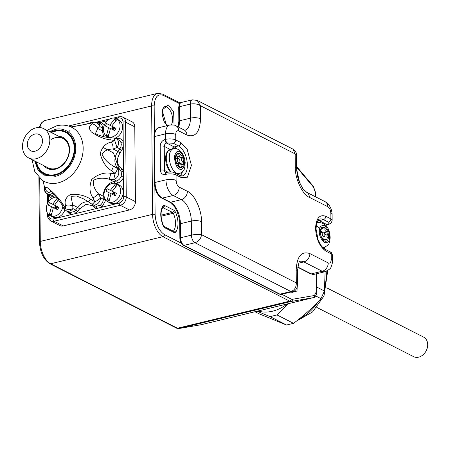 <?xml version="1.0" encoding="UTF-8"?>
<svg xmlns="http://www.w3.org/2000/svg" width="450" height="450" viewBox="0 0 450 450"><rect width="100%" height="100%" fill="white"/><g stroke="black" fill="none" stroke-linecap="round" stroke-linejoin="round"><path stroke-width="0.67" d="M51.486 139.292A16.459 12.836 117 0 1 63 138.459A16.459 12.836 117 0 1 69.064 152.151A16.459 12.836 117 0 1 59.586 166.972A16.459 12.836 117 0 1 48.077 167.799L28.682 157.939A16.459 12.836 117 0 1 29.694 131.119A16.459 12.836 117 0 1 43.605 128.599A16.459 12.836 117 0 1 42.598 155.419A16.459 12.836 117 0 1 28.682 157.939M73.913 141.767A23.411 18.253 -63 0 0 66.15 132.261L65.947 132.159A23.411 18.253 117 0 1 73.98 154.901A23.411 18.253 117 0 1 55.524 174.977A23.411 18.253 117 0 1 44.719 173.891A23.411 18.253 117 0 1 36.304 161.814M44.719 173.891L44.927 173.998A23.411 18.253 -63 0 0 57.178 174.673M38.503 149.394A9.146 7.133 117 0 1 28.232 148.241A9.146 7.133 117 0 1 31.337 135.894A9.146 7.133 117 0 1 41.608 137.047A9.146 7.133 117 0 1 38.503 149.394M180.906 167.58L181.519 167.434A7.318 3.814 -103.6 0 1 181.215 167.535A7.318 3.814 -103.6 0 1 180.506 167.574A7.318 3.814 76.4 0 1 177.435 165.206A7.318 3.814 -103.6 0 1 176.574 163.626A7.318 3.814 -103.6 0 1 175.421 158.192A7.318 3.814 -103.6 0 1 175.573 156.471A7.318 3.814 -103.6 0 1 177.486 153.405A7.318 3.814 -103.6 0 1 177.784 153.309A7.318 3.814 -103.6 0 1 178.498 153.264L177.458 153.518M180.079 153.968A7.318 3.814 76.4 0 0 178.498 153.264L179.173 155.762L180.697 156.004L181.569 155.638A7.318 3.814 76.4 0 0 180.079 153.968M181.569 155.638A7.318 3.814 -103.6 0 1 182.43 157.219A7.318 3.814 -103.6 0 1 183.583 162.653A7.318 3.814 -103.6 0 1 183.431 164.374A7.318 3.814 76.4 0 1 181.519 167.434L182.166 164.396L183.431 164.374M177.345 165.071L178.312 165.442L180.506 167.574M177.486 153.405C176.619 156.015 175.978 157.033 175.573 156.471L175.849 156.69L175.523 156.769A3.656 1.907 76.4 0 0 176.524 157.005L180.697 156.004M178.926 165.172A7.318 3.814 76.4 0 0 179.032 163.749L183.583 162.653C181.367 161.201 180.979 159.39 182.43 157.219L177.874 158.316A7.318 3.814 76.4 0 0 177.103 156.87M178.566 165.263A6.767 3.527 -103.6 0 0 178.723 163.361A3.656 1.907 76.4 0 0 179.032 163.749M176.766 156.949A6.767 3.527 -103.6 0 1 177.598 158.434M178.779 158.541A2.379 1.238 -103.6 0 1 179.904 161.016A2.379 1.238 -103.6 0 1 179.151 162.951A2.379 1.238 -103.6 0 1 178.403 162.737A2.379 1.238 -103.6 0 1 177.278 160.262A2.379 1.238 -103.6 0 1 178.031 158.327A2.379 1.238 -103.6 0 1 178.779 158.541M175.421 158.192L176.574 163.626M257.923 311.023A41.333 32.231 -63 0 0 287.145 303.975M257.062 311.231L270.045 316.62L277.02 314.938L288.18 303.728M277.02 314.938L293.529 323.336C303.817 315.681 312.975 307.451 320.996 298.648L315.703 295.954M270.045 316.62L286.554 325.018L293.529 323.336M254.987 311.732L258.773 313.656L286.554 325.018M316.603 287.004L324.428 290.981L325.103 271.699M320.996 298.648L324.428 290.981M117.776 184.365L119.407 185.192A10.024 7.813 117 0 1 121.866 197.606A10.024 7.813 117 0 1 110.323 203.062L108.692 202.23A10.024 7.813 117 0 1 107.837 201.701L106.92 201.234A10.024 7.813 117 0 1 105.317 189.349A10.024 7.813 117 0 1 115.819 183.482L116.741 183.949A10.024 7.813 117 0 1 117.776 184.365A10.024 7.813 117 0 1 118.631 184.888L117.714 184.421A10.024 7.813 117 0 1 119.312 196.307A10.024 7.813 117 0 1 108.81 202.174L109.727 202.641A10.024 7.813 117 0 1 108.692 202.23M106.92 201.234L109.136 192.741L105.941 191.16L106.498 189.922L107.156 188.741L110.351 190.322L115.819 183.482M113.383 191.841L116.499 193.388L115.29 195.806L111.026 193.68L108.81 202.174M117.714 184.421L112.241 191.261L116.499 193.388M109.136 192.741L111.015 193.697M109.063 199.266L107.837 201.701M116.741 183.949L115.532 186.356M113.766 195.047L114.356 193.866L114.064 195.193L115.273 192.803L110.351 190.322M112.219 194.276L114.356 193.866L115.273 192.803L112.241 191.261M114.666 194.018L113.383 191.863L112.185 194.259L113.411 193.399L114.356 193.866L114.964 192.656M113.411 193.399L113.383 191.863L107.156 188.741M316.271 225.45L319.522 228.167M324.118 232.678L327.713 231.806A7.318 3.814 -103.6 0 1 328.241 233.685L324.816 234.512M322.942 236.931A3.656 1.907 76.4 0 0 322.942 236.959A3.656 1.907 76.4 0 0 323.398 239.411A3.656 1.907 76.4 0 0 323.629 239.94L328.179 238.843A7.318 3.814 76.4 0 0 328.241 233.685L326.739 236.042L328.179 238.843A7.318 3.814 -103.6 0 1 327.617 240.103A7.318 3.814 -103.6 0 1 324.9 241.161A7.318 3.814 -103.6 0 1 323.809 240.542A7.318 3.814 -103.6 0 1 321.154 236.447A7.318 3.814 -103.6 0 1 320.631 234.568A7.318 3.814 76.4 0 1 320.349 231.817A7.318 3.814 76.4 0 1 320.687 229.41A7.318 3.814 -103.6 0 1 321.249 228.15A7.318 3.814 -103.6 0 1 323.966 227.093A7.318 3.814 -103.6 0 1 325.058 227.711L323.274 228.139M327.713 231.806A7.318 3.814 76.4 0 0 325.058 227.711C324.495 230.394 325.384 231.761 327.713 231.806M319.793 228.099L323.966 227.093L322.076 229.072L320.687 229.41L320.631 234.568M320.692 229.877A3.656 1.907 76.4 0 0 321.936 232.284M323.398 239.411A6.767 3.527 -103.6 0 1 323.308 239.704M322.194 233.595A2.379 1.238 -103.6 0 1 322.965 232.037A2.379 1.238 -103.6 0 1 324.849 235.097A2.379 1.238 -103.6 0 1 324.079 236.661A2.379 1.238 -103.6 0 1 322.194 233.595M322.076 229.072L321.249 228.15M321.154 236.447L323.809 240.542M324.9 241.161L325.288 239.541L327.617 240.103M117.208 119.188A10.024 7.813 117 0 1 118.063 119.717L117.141 119.25A10.024 7.813 117 0 1 118.744 131.136A10.024 7.813 117 0 1 108.242 137.002L109.159 137.469A10.024 7.813 117 0 1 108.124 137.053A10.024 7.813 117 0 1 107.269 136.53L106.352 136.063A10.024 7.813 117 0 1 104.749 124.177A10.024 7.813 117 0 1 115.251 118.311L116.173 118.778A10.024 7.813 117 0 1 117.208 119.188L118.839 120.021A10.024 7.813 117 0 1 121.297 132.429A10.024 7.813 117 0 1 114.902 138.206M106.352 136.063L108.568 127.569L105.373 125.989L105.93 124.751L106.588 123.57L109.783 125.151L115.251 118.311M112.815 126.669L115.931 128.211L114.716 130.629L110.458 128.509L108.242 137.002M117.141 119.25L111.673 126.09L115.931 128.211M108.568 127.569L110.447 128.526M108.489 134.089L107.269 136.53M116.173 118.778L114.964 121.179M113.507 130.022L114.705 127.631L109.783 125.151M113.198 129.87L114.705 127.631L111.673 126.09M111.651 129.099L113.788 128.694L113.496 130.022M114.097 128.846L112.815 126.692L111.617 129.082L112.843 128.222L113.788 128.694L114.396 127.485M112.843 128.222L112.815 126.692L106.588 123.57M119.464 116.786A7.318 5.704 117 0 1 122.844 117.124L132.03 121.793A7.318 5.704 117 0 1 134.781 126.849L135.433 201.628A7.318 5.704 117 0 1 129.426 209.953L63.259 225.911A7.318 5.704 117 0 1 59.884 225.574L50.698 220.899A7.318 5.704 117 0 0 54.073 221.243A1.828 0.951 -103.6 0 1 53.038 219.009C50.288 219.341 48.758 217.991 48.437 214.959L48.437 214.425M134.781 126.849L125.595 122.181A1.828 0.636 179.5 0 0 123.058 122.029L123.283 147.667L120.864 146.801L121.303 144.399L120.819 142.166A1.828 0.962 156.6 0 0 123.227 141.671C121.956 139.089 119.897 138.066 117.062 138.6L116.347 138.769M123.486 171.169L123.536 177.165L121.117 176.299L121.556 173.897L121.078 171.664A1.828 0.962 156.6 0 0 123.486 171.169L122.062 169.172L120.15 167.49C116.634 163.474 116.595 158.625 120.026 152.938L123.283 147.667L123.486 171.169M98.145 122.586L101.081 122.169A1.828 1.125 -76.1 0 1 99.838 123.446M48.69 194.929A1.828 0.962 -23.4 0 1 48.268 195.317L48.15 194.653M135.433 201.628L126.248 196.959A1.828 0.636 179.5 0 0 123.711 196.808C123.446 199.98 121.944 202.061 119.205 203.051L96.519 208.519A1.828 1.125 103.9 0 0 96.086 206.28L100.187 205.296A1.828 0.624 -126.3 0 1 101.824 207.242L105.761 200.132M75.724 213.536L70.414 214.819A1.828 1.125 103.9 0 0 69.986 212.58L74.087 211.59A1.828 0.624 -126.3 0 1 75.724 213.536L79.65 208.856L86.062 204.289L92.526 205.751L94.438 207.433L96.519 208.519L75.724 213.536M49.894 189.956L54.422 194.479L61.627 204.232A6.216 2.486 -29 0 0 63.354 204.936C60.131 199.766 55.575 194.653 49.697 189.585C46.502 186.66 45.039 186.48 45.304 189.045A6.216 5.816 11.8 0 0 51.182 193.022L49.849 189.984M105.255 199.434A1.828 0.636 -0.5 0 1 103.247 199.192L100.519 197.803L98.331 193.68C94.444 189.366 92.807 184.939 93.414 180.394C97.841 177.964 102.988 177.542 108.849 179.111A6.216 1.817 -84 0 0 110.621 173.289C104.248 172.204 97.959 174.251 91.749 179.432C89.061 186.57 89.454 192.696 92.919 197.803A6.216 2.486 -29 0 0 98.331 193.68L103.224 196.172A12.803 9.984 117 0 1 113.743 181.603A1.828 0.951 76.4 0 1 114.716 183.263M95.383 133.695L97.763 128.509A6.216 5.147 -129.3 0 0 92.278 123.986C88.869 125.781 88.554 128.419 91.328 131.906C97.627 136.406 103.961 139.061 110.329 139.877A6.216 1.817 -84 0 0 109.187 137.599L109.187 137.599C105.03 137.278 100.423 135.979 95.383 133.695L95.428 133.718M121.078 171.664A6.216 4.849 -63 0 0 119.976 170.123L113.175 165.954C107.781 162.945 104.068 159.013 102.032 154.164C104.001 150.891 107.663 149.158 113.023 148.972A6.216 3.347 -108.9 0 0 111.24 142.082C105.699 143.286 102.038 147.111 100.249 153.568C102.156 161.471 105.902 167.169 111.487 170.657A6.216 1.463 -55.9 0 0 113.175 165.954L118.069 168.441A12.803 9.984 117 0 1 117.917 151.464L120.026 152.938M83.329 198.782L87.801 201.414A6.216 1.463 -55.9 0 0 90.788 199.328C85.371 195.598 78.711 193.944 70.808 194.355C66.009 197.01 64.243 200.7 65.509 205.419A6.216 4.286 -6.4 0 0 72.653 204.891L71.01 196.301L76.528 196.009L83.402 198.816M74.087 211.59A6.216 4.849 -63 0 0 75.673 209.976L72.939 208.586C70.588 209.7 68.13 209.762 65.571 208.772A6.216 2.205 153 0 1 63.714 208.159C63.562 208.491 64.474 209.402 66.437 210.887L69.171 212.276A6.216 4.849 -63 0 0 69.986 212.58M54.276 197.415A1.828 0.951 76.4 0 0 53.398 196.155L50.67 194.766C47.694 194.456 45.72 193.011 44.747 190.44L44.404 189.208M115.959 183.549L117.45 183.189A1.828 0.951 76.4 0 0 116.415 180.956L113.743 181.603L108.849 179.111L113.681 179.567A6.216 4.849 117 0 0 118.794 172.491A6.216 4.849 -63 0 0 117.248 168.733C117.366 169.459 116.668 171.039 115.149 173.458L113.681 179.567L116.415 180.956A6.216 4.849 -63 0 0 121.117 176.299M87.801 201.414L92.537 204.593A6.216 4.849 117 0 0 97.836 203.602A6.216 4.849 117 0 0 100.519 197.803A6.216 2.205 153 0 1 94.731 201.735C93.021 203.76 92.025 204.531 91.744 204.053M92.43 122.051L94.039 122.169A6.216 5.062 45.4 0 1 99.894 126.585L102.628 127.974A6.216 4.849 -63 0 0 100.288 123.677L97.554 122.288A6.216 4.849 117 0 1 99.894 126.585L97.763 128.509L102.656 130.995A1.828 0.636 -0.5 0 0 103.567 131.231M116.196 138.696L113.889 138.037L117.062 147.482A6.216 4.849 -63 0 0 118.536 142.993A6.216 4.849 117 0 0 116.196 138.696L118.924 140.085A6.216 4.849 -63 0 1 120.819 142.166M88.689 123.441L80.421 125.438L71.516 126.855L90.129 123.497A6.216 3.347 -108.9 0 0 88.689 123.441L92.436 122.051L97.554 122.288M54.754 194.839L51.182 193.022L50.67 194.766A6.216 4.849 117 0 1 47.796 194.479C45.501 192.966 44.37 191.216 44.404 189.219L44.145 185.934A6.216 4.286 -6.4 0 0 44.398 186.84L43.301 181.091M65.509 205.419L65.571 208.772L63.354 204.936M45.304 189.045L44.747 190.44L44.398 186.84M111.487 170.657L115.149 173.458L110.621 173.289M92.919 197.803L94.731 201.735L90.788 199.328M90.129 123.497L94.039 122.169L92.278 123.986M110.329 139.877L114.862 140.501L111.24 142.082M50.664 132.188A23.777 18.54 117 0 1 54.934 130.624A23.777 18.54 117 0 1 65.908 131.732A23.777 18.54 117 0 1 74.07 154.828A23.777 18.54 117 0 1 55.322 175.219A23.777 18.54 117 0 1 44.353 174.116A23.777 18.54 117 0 1 35.741 161.528M61.29 137.588A16.644 12.977 117 0 1 63.079 138.296A16.644 12.977 117 0 1 68.794 154.463A16.644 12.977 117 0 1 55.671 168.739A16.644 12.977 117 0 1 47.992 167.963A16.644 12.977 117 0 1 46.367 166.933M58.725 136.282A17.376 13.551 117 0 1 69.441 151.605A17.376 13.551 117 0 1 55.271 169.217A17.376 13.551 117 0 1 43.802 165.628M51.227 132.469A23.411 18.253 117 0 1 55.142 131.074A23.411 18.253 117 0 1 65.947 132.159M51.379 132.547A23.046 17.972 117 0 1 54.939 131.31A23.046 17.972 117 0 1 74.25 148.309A23.046 17.972 117 0 1 55.316 174.532A23.046 17.972 117 0 1 36.456 161.893M64.913 209.79A10.024 7.813 117 0 1 64.198 211.511A10.024 7.813 117 0 1 52.656 216.968L51.024 216.141A10.024 7.813 117 0 1 50.169 215.612L49.252 215.145A10.024 7.813 117 0 1 47.649 203.259A10.024 7.813 117 0 1 56.739 197.139M62.843 206.477A10.024 7.813 117 0 1 61.644 210.218A10.024 7.813 117 0 1 51.142 216.084L52.059 216.551A10.024 7.813 117 0 1 51.024 216.141M49.252 215.145L51.469 206.651L48.274 205.071L48.831 203.833L49.489 202.652L52.684 204.232L57.392 197.977M56.407 209.109L57.606 206.713L55.716 205.774L58.832 207.292L57.623 209.711L53.359 207.591L51.142 216.084M58.596 199.53L54.574 205.172L58.832 207.292M51.469 206.651L53.348 207.607M51.396 213.171L50.169 215.612M58.382 199.237L57.864 200.261M56.098 208.952L56.689 207.776L55.716 205.774L52.684 204.232M54.551 208.181L56.689 207.776L57.606 206.713L54.574 205.172M54.529 208.17L55.744 207.304L56.689 207.776L56.396 209.104M56.998 207.928L56.689 207.776L57.296 206.567M55.744 207.304L55.716 205.774L54.517 208.164M49.489 202.652L55.716 205.774M326.79 287.865L423.562 337.084A10.974 8.556 -63 0 0 423.562 337.084A10.974 8.556 -63 0 0 423.562 337.078A10.974 8.556 -63 0 1 426.218 350.741A10.974 8.556 -63 0 1 413.612 356.642L316.839 307.429M295.29 166.944A7.318 2.542 179.5 0 1 296.539 168.345L296.421 154.738L295.178 153.911L295.29 166.944C294.772 178.166 302.518 194.878 309.375 197.331L327.746 206.674C329.597 207.939 330.632 210.172 330.857 213.373L330.902 218.863L325.8 216.27C319.528 214.189 316.114 218.256 315.54 228.465C316.294 239.355 319.815 246.949 326.104 251.257L331.206 253.851L331.256 259.341C331.088 262.344 330.081 263.537 328.241 262.929L309.864 253.586C301.511 250.813 296.949 256.23 296.19 269.848L296.303 282.887L201.589 234.714L201.471 221.681C201.994 210.459 194.248 193.748 187.391 191.295L179.224 187.144C177.373 185.878 176.338 183.645 176.119 180.444A7.318 2.542 179.5 0 0 165.966 179.831A12.803 6.671 76.4 0 0 173.211 195.469L181.378 199.62A17.556 9.146 -103.6 0 1 191.317 221.068L191.441 235.136C195.311 234.309 198.692 234.169 201.589 234.714C200.852 238.826 198.641 241.498 194.963 242.73L290.908 291.521C294.519 290.256 296.319 287.376 296.303 282.887L297.551 284.895M184.809 130.23A17.556 9.146 -103.6 0 0 190.423 118.164L179.494 120.797L179.376 106.734L190.299 104.102A6.216 3.24 76.4 0 1 192.313 99.821L197.196 100.423L200.464 105.739C197.556 103.933 194.169 103.388 190.299 104.102L190.423 118.164A7.318 2.542 -0.5 0 1 200.576 118.778L200.464 105.739L295.178 153.911L292.933 149.113C295.813 151.627 296.978 153.501 296.415 154.738M181.226 243.135L164.436 234.602A1.828 1.429 117 0 1 162.934 236.683L50.636 263.767A1.828 1.429 117 0 1 49.792 263.683L176.58 328.162A1.828 1.429 -63 0 0 177.424 328.247L50.636 263.767A18.287 9.529 -103.6 0 1 40.281 241.425A1.828 0.636 179.5 0 0 39.471 241.959C40.039 252.214 43.481 259.453 49.792 263.683M201.302 324.675A7.318 3.814 -103.6 0 1 201.172 324.709A7.318 3.814 -103.6 0 1 201.043 324.737L178.948 328.522L291.251 301.438A7.318 3.814 -103.6 0 1 289.721 301.162L162.934 236.683A18.287 9.529 -103.6 0 1 152.578 214.341L40.281 241.425L39.729 178.284M39.881 127.53A18.287 9.529 -103.6 0 1 45.253 120.442L41.962 122.372L40.573 124.222L39.24 127.491M316.181 273.847L316.339 291.707L314.466 295.504L292.371 299.289L291.229 299.081A1.828 1.429 -63 0 1 289.721 301.162L177.424 328.247A7.318 3.814 76.4 0 0 178.948 328.522A1.828 1.558 80.3 0 1 178.864 328.539L201.172 324.709L313.476 297.624A7.318 3.814 -103.6 0 1 313.341 297.652L201.043 324.737A1.828 1.558 80.3 0 1 200.869 324.765M176.58 328.162L178.864 328.539A1.828 1.558 80.3 0 1 178.436 328.545M68.456 126.006L151.633 105.947L152.578 214.341A1.828 0.636 179.5 0 1 155.115 214.493L154.879 187.217M154.406 133.026L154.17 106.099A1.828 0.636 179.5 0 0 151.633 105.947A18.287 9.529 -103.6 0 1 157.551 93.358L45.253 120.442M292.371 299.289A1.828 1.558 80.3 0 1 291.251 301.438L313.341 297.652A1.828 1.558 80.3 0 0 314.466 295.504M167.304 125.634L165.42 123.66L163.907 120.988L162.281 115.014L162.304 110.863L163.069 108.219L164.61 106.695A10.057 5.242 -103.6 0 1 166.882 107.044A10.057 5.242 -103.6 0 1 172.041 115.166A10.057 5.242 -103.6 0 1 171.253 124.824M161.066 216.236L173.312 213.283A13.719 7.149 -103.6 0 1 173.464 231.097L173.222 231.154M161.021 215.167L172.569 212.383L162.697 207.585M291.229 299.081L281.779 294.277M164.436 234.602C158.889 230.799 155.784 224.1 155.115 214.493M154.17 106.099C154.671 97.087 157.691 93.499 163.221 95.332A1.828 1.429 -63 0 0 162.534 94.067L157.551 93.358M163.221 95.332L179.64 103.686M296.527 167.102L313.521 187.161A1.828 1.086 -40.3 0 0 313.397 186.345L296.522 166.427M313.521 187.161L315.478 192.909A1.828 0.636 -0.5 0 1 315.787 193.258L315.821 196.948M315.478 192.909L315.512 196.791M316.339 291.707A1.828 0.636 -0.5 0 1 316.648 292.056C317.261 293.631 314.494 298.451 313.476 297.624M174.054 125.1L173.621 111.819L168.384 104.962L162.045 110.008L166.646 125.792M291.212 291.999L291.954 292.449L297.022 291.026L297.495 278.454M299.638 182.925L297.135 171.484A1.828 0.529 155.8 0 1 296.747 171.821M162.793 207.444A1.828 0.951 -103.6 0 1 162.996 207.512A1.828 1.429 117 0 0 164.498 205.431L174.071 210.302L175.556 212.107A1.828 0.529 155.8 0 1 173.312 213.283A1.828 0.951 -103.6 0 0 172.569 212.383A1.828 1.429 -63 0 0 174.071 210.302M163.361 225.54C160.414 217.603 160.279 211.5 162.951 207.242A1.828 1.446 -141.6 0 0 163.035 205.74C159.941 210.864 160.003 217.592 163.209 225.922A1.828 0.529 -24.2 0 0 163.361 225.54L164.002 226.463A1.828 1.429 117 0 1 164.689 227.728L174.268 232.599A1.828 1.429 -63 0 0 173.576 231.334L164.002 226.463M175.556 212.107C178.763 220.438 178.819 227.166 175.731 232.29A1.828 1.446 38.4 0 0 173.464 231.097A1.828 0.951 -103.6 0 1 173.346 231.216M163.035 205.74L164.498 205.431M175.731 232.29L174.268 232.599M164.689 227.728L163.209 225.922M296.634 170.595L297.135 171.484M118.873 168.463L113.468 152.921L102.842 147.347M171.157 172.007A12.803 6.671 -103.6 0 1 166.297 158.737A12.803 6.671 -103.6 0 1 170.432 149.439L173.464 148.708C175.05 148.146 177.03 148.641 179.421 150.188C182.784 153.118 184.703 157.241 185.181 162.568L184.849 167.355C183.459 169.554 185.856 170.145 179.466 173.599A12.803 6.671 -103.6 0 1 175.461 172.446A12.803 6.671 -103.6 0 1 169.397 159.126A12.803 6.671 -103.6 0 1 173.464 148.708M180.219 152.353C182.649 153.737 184.095 157.725 184.556 164.317C183.054 169.403 181.131 170.792 178.785 168.491C176.355 167.107 174.909 163.119 174.448 156.527C175.95 151.442 177.874 150.053 180.219 152.353M326.205 271.356A41.333 32.231 117 0 1 324.754 286.599M318.099 301.742A41.333 32.231 117 0 1 299.599 318.639M316.727 223.324A12.803 6.671 -103.6 0 1 318.397 222.412L316.901 222.773M322.903 247.669L324.399 247.303A12.803 6.671 -103.6 0 1 322.498 247.252M319.331 231.238C319.089 227.064 320.822 225.203 324.534 225.647C328.207 229.376 329.873 233.167 329.535 237.015C329.782 241.189 328.044 243.051 324.338 242.606C320.664 238.877 318.994 235.086 319.331 231.238M113.558 118.046L119.053 116.719L122.844 117.124A7.318 5.704 117 0 1 125.595 122.181L126.248 196.959A7.318 5.704 117 0 1 120.24 205.284L129.426 209.953M63.259 225.911L54.073 221.243L120.24 205.284A1.828 0.951 76.4 0 1 119.205 203.051M117.45 183.189C120.285 182.357 122.316 180.349 123.536 177.165L123.711 196.808M119.053 116.719A1.828 0.951 76.4 0 0 118.462 117.979C121.207 117.647 122.743 118.997 123.058 122.029M104.417 124.892L101.081 122.169L107.364 120.656M115.847 118.609L118.462 117.979M48.324 202.072L48.268 195.317L51.953 198.45M47.61 213.379L47.633 215.494A1.828 0.636 -0.5 0 1 48.437 214.959M66.639 210.988L70.414 214.819L53.038 219.009M107.505 137.385L106.56 136.17M55.479 195.654L53.398 196.155A6.216 4.849 -63 0 1 50.529 195.868L47.796 194.479M104.136 196.408A1.828 0.636 -0.5 0 1 103.224 196.172L103.247 199.192A6.216 4.849 -63 0 1 100.187 205.296M103.517 128.211A1.828 0.636 -0.5 0 1 102.628 127.974L102.656 130.995A12.803 9.984 117 0 0 104.192 136.761M117.062 138.6A1.828 0.951 -103.6 0 1 117.017 139.112M120.15 167.49A1.828 1.125 -48.6 0 1 118.069 168.441L119.976 170.123A1.828 1.125 131.4 0 0 122.062 169.172M121.894 150.345L119.79 148.871A6.216 4.849 -63 0 0 120.864 146.801M119.79 148.871L117.917 151.464L113.023 148.972L117.062 147.482L119.79 148.871M79.65 208.856L77.546 207.382L75.673 209.976L77.777 211.449M94.438 207.433A1.828 1.125 131.4 0 0 94.776 205.729M91.935 204.204A6.216 4.849 117 0 0 92.537 204.593L95.271 205.982A6.216 4.849 -63 0 0 96.086 206.28M92.526 205.751A1.828 1.125 131.4 0 0 92.953 204.801M66.437 210.887A6.216 4.849 117 0 0 72.939 208.586L72.653 204.891L77.546 207.382A12.803 9.984 117 0 1 85.028 202.056A12.803 9.984 117 0 1 88.47 201.87M32.051 159.654L34.791 171.602L42.345 180.343A30.364 23.676 -63 0 0 58.219 182.841A30.364 23.676 -63 0 0 82.451 155.475A30.364 23.676 -63 0 0 69.756 126.439C65.576 124.931 61.223 124.723 56.7 125.803L46.974 130.309M49.613 131.653L54.922 129.583C60.958 127.187 75.347 130.731 75.78 147.943C75.651 165.285 61.38 175.742 55.333 176.265L43.802 175.089L38.014 169.948L34.689 160.993M176.119 180.444L176.068 174.954L181.17 177.547L187.386 177.227L191.43 165.352L187.144 149.237L180.866 142.56L175.764 139.967L175.714 134.477C175.882 131.473 176.889 130.275 178.734 130.888L186.896 135.039C195.255 137.818 199.817 132.396 200.576 118.778M180.866 142.56A2.925 2.284 117 0 1 178.464 145.89A15.728 8.196 -103.6 0 1 187.369 165.105A15.728 8.196 -103.6 0 1 182.278 175.933L180.067 175.528A2.925 2.284 117 0 1 181.17 177.547M186.896 135.039A7.318 5.704 117 0 0 184.146 129.983L175.978 125.831C175.601 125.134 173.509 124.875 169.706 125.055A12.803 6.671 76.4 0 0 165.561 133.864L165.611 139.354L165.004 139.5C162.079 140.558 160.476 142.774 160.194 146.16L160.403 170.173C160.74 173.407 162.377 174.847 165.308 174.487L165.915 174.341A7.318 2.542 179.5 0 1 176.068 174.954A2.925 2.284 -63 0 0 174.966 172.929L180.067 175.528M165.308 174.487A2.925 1.524 -103.6 0 1 166.258 172.474L166.86 172.328A2.925 1.524 -103.6 0 0 165.915 174.341L165.966 179.831L155.036 182.464A12.803 6.671 76.4 0 0 162.287 198.107L173.211 195.469A7.318 5.704 -63 0 0 179.224 187.144M201.471 221.681A7.318 2.542 -0.5 0 0 191.317 221.068L180.394 223.706A17.556 9.146 76.4 0 0 170.454 202.258L181.378 199.62A7.318 5.704 -63 0 0 187.391 191.295M292.314 291.735L281.385 294.368A6.216 3.24 76.4 0 1 279.979 294.154L184.039 245.362A1.463 1.142 117 0 1 183.364 245.295L279.304 294.086A1.463 1.142 -63 0 0 279.979 294.154L290.908 291.521A6.216 3.24 76.4 0 0 292.314 291.735C295.341 291.161 297.09 288.866 297.551 284.856L297.433 271.249A7.318 2.542 179.5 0 0 296.19 269.848M299.953 261.287A17.556 9.146 -103.6 0 1 303.857 261.911A7.318 5.704 -63 0 0 309.864 253.586M298.744 263.143L303.857 261.911L322.228 271.249A7.318 5.704 -63 0 0 328.241 262.929M326.104 251.257A2.925 2.284 117 0 0 325.001 249.232L330.109 251.826C331.262 252.107 332.044 253.249 332.454 255.251L332.499 260.741A7.318 2.542 179.5 0 0 331.256 259.341M297.681 267.233L310.629 273.819A1.463 1.142 -63 0 0 311.304 273.887L322.228 271.249A12.803 6.671 76.4 0 0 325.125 271.693L314.201 274.326A12.803 6.671 76.4 0 1 311.304 273.887L297.714 266.979M330.109 251.826A2.925 2.284 117 0 1 331.206 253.851A7.318 2.542 179.5 0 1 332.454 255.251M325.001 249.232C324.641 249.407 323.308 248.13 321.002 245.396L318.032 239.591L316.041 229.028C316.53 222.57 317.796 219.246 319.838 219.054A15.728 8.196 -103.6 0 1 323.392 219.594A2.925 2.284 -63 0 0 325.8 216.27M316.952 222.761A2.925 2.284 -63 0 1 319.146 220.624L323.392 219.594L328.5 222.193C329.743 222.998 329.344 223.706 327.308 224.314L326.7 224.466L319.146 220.624A15.728 8.196 76.4 0 0 318.201 220.23M330.857 213.373A7.318 2.542 -0.5 0 1 332.1 214.774L332.145 220.264A7.318 2.542 -0.5 0 0 330.902 218.863A2.925 2.284 117 0 1 328.5 222.193M332.1 214.774C331.965 208.929 329.591 204.542 324.996 201.617A7.318 5.704 117 0 1 327.746 206.674M324.996 201.617L306.624 192.274A7.318 5.704 117 0 1 309.375 197.331M175.978 125.831A7.318 5.704 117 0 1 178.734 130.888M169.706 125.055L158.777 127.688A12.803 6.671 76.4 0 0 154.637 136.502L165.561 133.864A7.318 2.542 -0.5 0 1 175.714 134.477M173.357 143.297A2.925 2.284 -63 0 0 175.764 139.967A7.318 2.542 -0.5 0 0 165.611 139.354A2.925 1.524 76.4 0 0 167.265 142.931L173.357 143.297L178.464 145.89L174.212 146.914L166.663 143.078L167.265 142.931M180.292 175.635A15.728 8.196 76.4 0 0 182.317 172.046M176.709 148.787A15.728 8.196 76.4 0 0 174.212 146.914A2.925 2.284 117 0 0 172.018 149.057M183.364 245.295C181.192 243.866 180.028 241.498 179.871 238.196L179.662 222.131L178.976 217.485L177.137 211.618L174.628 206.899L169.774 202.191A1.463 1.142 -63 0 0 170.454 202.258L162.287 198.107A1.463 1.142 -63 0 1 161.612 198.039C157.191 195.081 154.783 190.035 154.389 182.891A1.463 0.506 -0.5 0 1 155.036 182.464L154.637 136.502A1.463 0.506 -0.5 0 0 153.99 136.929C153.984 131.912 155.582 128.835 158.777 127.688M179.871 238.196A1.463 0.506 -0.5 0 1 180.518 237.769L191.441 235.136A6.216 3.24 76.4 0 0 194.963 242.73L184.039 245.362A6.216 3.24 76.4 0 1 180.518 237.769L180.394 223.706A1.463 0.506 -0.5 0 0 179.747 224.134M178.667 127.198A17.556 9.146 76.4 0 0 179.494 120.797A1.463 0.506 -0.5 0 0 178.847 121.224L178.729 107.162C179.297 103.708 180.186 102.139 181.384 102.454A6.216 3.24 76.4 0 0 179.376 106.734A1.463 0.506 179.5 0 0 178.729 107.162M166.258 172.474L165.566 172.44A2.925 2.284 117 0 1 164.464 170.415L167.844 172.136M327.308 224.314A2.925 1.524 -103.6 0 0 327.966 224.415L327.364 224.561A2.925 1.524 76.4 0 1 326.7 224.466A2.925 2.284 -63 0 0 325.598 225.028M165.004 139.5A2.925 1.524 76.4 0 0 166.663 143.078A2.925 2.284 117 0 0 164.256 146.407L164.464 170.415A2.925 1.018 179.5 0 0 160.403 170.173M170.291 149.473L164.256 146.407A2.925 1.018 179.5 0 0 160.194 146.16M324.467 247.292L324.478 248.934M38.908 177.486L39.471 241.959M162.534 94.067L180.208 103.061M313.397 186.345L315.787 193.258M316.491 273.774L316.648 292.056M43.605 128.599L63 138.459M170.297 171.968L168.137 168.975L166.112 163.716L165.487 158.006L166.022 154.423L167.119 151.931L170.432 149.439M177.306 174.122L179.466 173.599M178.189 165.352L182.166 164.396M179.151 162.951L176.563 163.575M178.031 158.327L175.545 158.929M327.746 270.585L323.989 295.954L312.559 311.934L296.252 321.272M324.399 247.303C330.801 243.844 328.393 243.253 329.782 241.054L330.159 237.791C329.732 228.083 325.811 222.958 318.397 222.412M322.965 232.037L320.614 232.605M324.079 236.661L321.699 237.234M323.483 239.979L325.288 239.541M108.124 137.053L109.187 137.599L113.889 138.037M97.003 122.04L109.772 118.957M47.526 203.513L47.447 194.282M47.633 215.494C47.323 217.221 48.347 219.026 50.698 220.899M69.733 130.703L67.854 132.716M44.145 185.934L43.29 181.08M61.627 204.232L63.714 208.159M42.345 180.343L43.819 181.648M71.679 126.861L69.756 126.439M297.433 271.249C298.603 263.171 299.452 259.841 299.981 261.27L299.886 261.304M332.499 260.741C332.859 261.472 332.331 263.649 330.913 267.272C331.043 268.245 329.113 269.719 325.125 271.693M296.539 168.345L297.568 176.586L299.16 181.744L302.833 188.657L306.624 192.274M197.196 100.423L292.933 149.113M184.146 129.983L184.742 130.247M174.966 172.929C172.361 172.344 173.672 171.478 166.86 172.328M169.774 202.191L161.612 198.039M310.629 273.819L314.201 274.326M327.966 224.415C330.379 224.049 331.768 222.666 332.145 220.264M192.313 99.821L181.384 102.454M178.222 126.973L178.847 121.224M153.99 136.929L154.389 182.891M279.304 294.086L281.385 294.368M327.364 224.561L325.974 225.444M324.956 247.146L324.973 249.216"/></g></svg>
